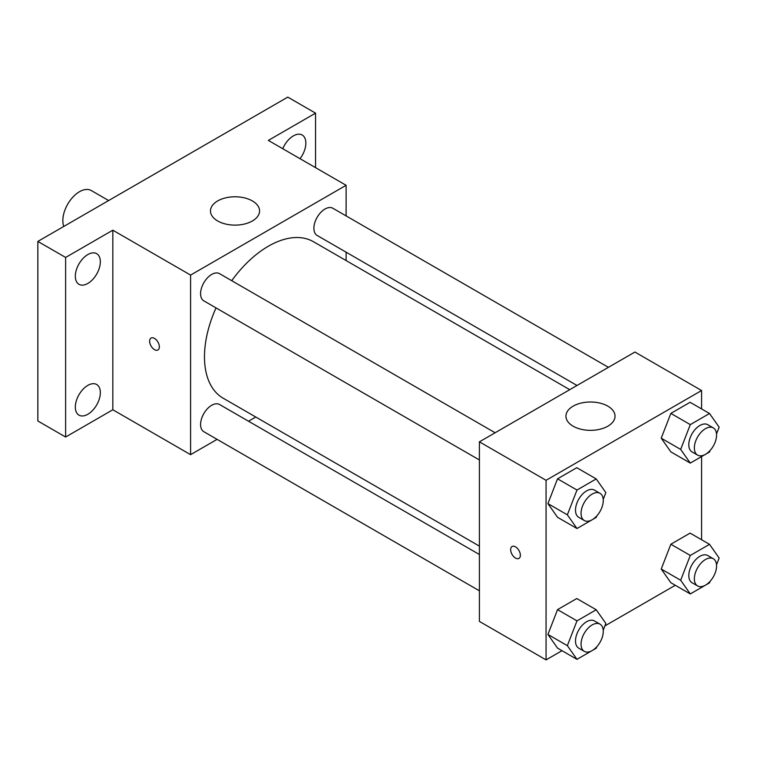 <?xml version="1.0" encoding="UTF-8"?>
<svg xmlns="http://www.w3.org/2000/svg" width="757" height="757" viewBox="0 0 757 757"><rect width="100%" height="100%" fill="white"/><g stroke="black" fill="none" stroke-linecap="round" stroke-linejoin="round"><path stroke-width="1.14" d="M108.62 200.548L91.285 190.546A23.562 13.607 120 0 0 73.126 196.858A23.562 13.607 120 0 0 62.84 220.571A23.562 13.607 120 0 0 63.796 226.438M217.089 439.363L190.594 454.664L112.831 409.764L65.622 437.026L37.85 420.987L37.85 241.417L287.792 97.114L315.555 113.143L315.555 167.657M255.781 417.022L248.514 421.223M87.84 414.268A17.685 10.21 -60 0 1 78.993 415.148A17.685 10.21 -60 0 1 76.277 400.973A17.685 10.21 -60 0 1 87.84 385.379A17.685 10.21 -60 0 1 96.678 384.509A17.685 10.21 -60 0 1 99.394 398.684A17.685 10.21 -60 0 1 87.84 414.268M87.84 283.43A17.685 10.21 -60 0 1 78.993 284.31A17.685 10.21 -60 0 1 76.277 270.135A17.685 10.21 -60 0 1 87.84 254.551A17.685 10.21 -60 0 1 96.678 253.671A17.685 10.21 -60 0 1 99.394 267.846A17.685 10.21 -60 0 1 87.84 283.43M112.831 409.764L112.831 230.194L65.622 257.446L37.85 241.417M65.622 437.026L65.622 257.446M190.594 454.664L190.594 275.084L112.831 230.194M190.594 275.084L346.11 185.295L268.347 140.405L315.555 113.143M217.666 220.968A24.546 14.175 180 0 1 210.474 210.948A24.546 14.175 180 0 1 235.02 196.782A24.546 14.175 180 0 1 259.566 210.948A24.546 14.175 180 0 1 244.416 224.044A24.546 14.175 180 0 1 217.666 220.968M282.768 148.732A17.685 10.21 -60 0 1 293.347 135.9A17.685 10.21 -60 0 1 302.185 135.02A17.685 10.21 -60 0 1 300.027 158.696M216.019 307.9A90.329 52.148 120 0 0 204.475 356.859A90.329 52.148 120 0 0 223.183 398.21L479.408 546.138M569.737 389.675L313.512 241.748A90.329 52.148 120 0 0 231.727 280.696M346.11 185.295L346.11 215.896M346.11 252.176L346.11 260.569M608.42 367.344L332.853 208.251A15.708 9.075 120 0 0 320.75 212.452A15.708 9.075 120 0 0 313.89 228.264A15.708 9.075 120 0 0 317.145 235.455L577.004 385.483M479.408 554.521L219.549 404.503A15.708 9.075 120 0 0 207.446 408.704A15.708 9.075 120 0 0 200.586 424.516A15.708 9.075 120 0 0 203.841 431.708L479.408 590.81M479.408 459.972L203.841 300.87A15.708 9.075 -60 0 1 203.841 282.73A15.708 9.075 -60 0 1 219.549 273.665L495.116 432.758M159.349 346.838A6.87 3.965 60 0 1 157.929 349.98A6.87 3.965 60 0 1 151.05 346.015A6.87 3.965 60 0 1 151.05 338.076A6.87 3.965 60 0 1 156.349 339.921A6.87 3.965 60 0 1 159.349 346.838M157.929 349.98A6.87 3.965 60 0 1 151.059 346.006A6.87 3.965 60 0 1 151.05 338.076M561.987 650.689L546.062 659.886L479.408 621.412L479.408 441.833L634.924 352.043L701.578 390.527L701.578 408.912M675.291 585.275L604.881 625.925M670.853 451.872L661.23 438.189L670.853 413.398L690.091 402.289L670.853 413.398L661.23 438.189L670.853 451.872L690.289 463.095L680.666 449.412L690.289 424.62L709.527 413.511L719.15 427.194L716.529 433.96M557.54 648.124L547.926 634.442L557.54 609.64L576.787 598.541L557.54 609.64L547.926 634.442L557.54 648.124L576.985 659.347L567.362 645.664L576.985 620.872L596.223 609.764L605.846 623.446L603.225 630.212M701.578 456.585L701.578 539.75M546.062 659.886L546.062 480.307L701.578 390.527M670.853 582.71L661.23 569.027L670.853 544.226L690.091 533.117L670.853 544.226L661.23 569.027L670.853 582.71L690.289 593.933L680.666 580.25L690.289 555.449L709.527 544.34L719.15 558.032L716.529 564.788M557.54 517.286L547.926 503.604L557.54 478.812L576.787 467.703L557.54 478.812L547.926 503.604L557.54 517.286L576.985 528.518L567.362 514.826L576.985 490.034L596.223 478.926L605.846 492.608L603.225 499.374M546.062 480.307L479.408 441.833M573.134 426.2A24.546 14.175 180 0 1 565.943 416.18A24.546 14.175 180 0 1 590.488 402.005A24.546 14.175 180 0 1 615.034 416.18A24.546 14.175 180 0 1 599.885 429.266A24.546 14.175 180 0 1 573.134 426.2M520.371 555.269A6.87 3.965 60 0 1 518.942 558.411A6.87 3.965 60 0 1 512.073 554.446A6.87 3.965 60 0 1 512.073 546.507A6.87 3.965 60 0 1 517.372 548.352A6.87 3.965 60 0 1 520.371 555.269M518.952 558.411A6.87 3.965 60 0 1 512.082 554.446A6.87 3.965 60 0 1 512.073 546.507M596.819 515.886L596.223 517.409L576.985 528.518M600.017 493.318L594.463 490.12A15.708 9.075 120 0 0 582.351 494.321A15.708 9.075 120 0 0 575.5 510.133A15.708 9.075 120 0 0 578.745 517.324L584.3 520.532A15.708 9.075 120 0 0 600.017 511.458A15.708 9.075 120 0 0 600.017 493.318A15.708 9.075 120 0 0 587.905 497.529A15.708 9.075 120 0 0 581.054 513.341A15.708 9.075 120 0 0 584.3 520.532M567.362 514.826L547.926 503.604M576.985 490.034L557.54 478.812M596.223 478.926L576.787 467.703M710.123 450.472L709.527 451.986L690.289 463.095M713.321 427.904L707.767 424.696A15.708 9.075 120 0 0 695.655 428.907A15.708 9.075 120 0 0 688.804 444.719A15.708 9.075 120 0 0 692.059 451.91L697.613 455.118A15.708 9.075 120 0 0 713.321 446.043A15.708 9.075 120 0 0 713.321 427.904A15.708 9.075 120 0 0 701.209 432.115A15.708 9.075 120 0 0 694.358 447.926A15.708 9.075 120 0 0 697.613 455.118M680.666 449.412L661.23 438.189M690.289 424.62L670.853 413.398M709.527 413.511L690.091 402.289M596.819 646.715L596.223 648.238L576.985 659.347M600.017 624.156L594.463 620.948A15.708 9.075 120 0 0 582.351 625.159A15.708 9.075 120 0 0 575.5 640.971A15.708 9.075 120 0 0 578.745 648.162L584.3 651.37A15.708 9.075 120 0 0 600.017 642.296A15.708 9.075 120 0 0 600.017 624.156A15.708 9.075 120 0 0 587.905 628.367A15.708 9.075 120 0 0 581.054 644.179A15.708 9.075 120 0 0 584.3 651.37M567.362 645.664L547.926 634.442M576.985 620.872L557.54 609.64M596.223 609.764L576.787 598.541M710.123 581.3L709.527 582.824L690.289 593.933M713.321 558.742L707.767 555.534A15.708 9.075 120 0 0 695.655 559.745A15.708 9.075 120 0 0 688.804 575.547A15.708 9.075 120 0 0 692.059 582.739L697.613 585.946A15.708 9.075 120 0 0 713.321 576.881A15.708 9.075 120 0 0 713.321 558.742A15.708 9.075 120 0 0 701.209 562.953A15.708 9.075 120 0 0 694.358 578.755A15.708 9.075 120 0 0 697.613 585.946M680.666 580.25L661.23 569.027M690.289 555.449L670.853 544.226M709.527 544.34L690.091 533.117"/></g></svg>
